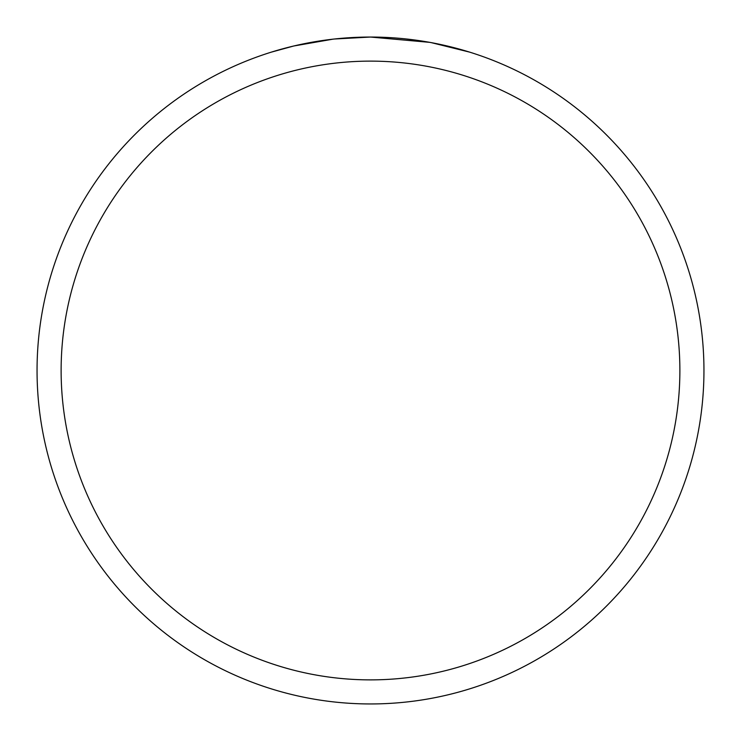 <?xml version="1.0" encoding="UTF-8"?>
<svg xmlns="http://www.w3.org/2000/svg" width="741" height="741" viewBox="0 0 741 741"><rect width="100%" height="100%" fill="white"/><g stroke="black" fill="none" stroke-linecap="round" stroke-linejoin="round"><path stroke-width="1.11" d="M378.808 37.152L381.782 37.245M395.833 38.013L400.39 38.393M406.049 38.949L412.969 39.764M429.734 42.357L370.5 37.05A333.45 333.45 0 0 1 703.95 370.5A333.45 333.45 0 0 1 370.5 703.95A333.45 333.45 0 0 1 37.05 370.5A333.45 333.45 0 0 1 370.5 37.05L334.46 39.004M431.308 42.645L469.59 52.111M435.365 43.423L431.781 42.728M370.5 61.123A309.377 309.377 0 0 1 679.877 370.5A309.377 309.377 0 0 1 370.5 679.877A309.377 309.377 0 0 1 61.123 370.5A309.377 309.377 0 0 1 370.5 61.123M332.894 39.18L293.797 45.988L271.428 52.111M321.01 40.746L323.873 40.329M340.777 38.375L343.407 38.152"/></g></svg>
